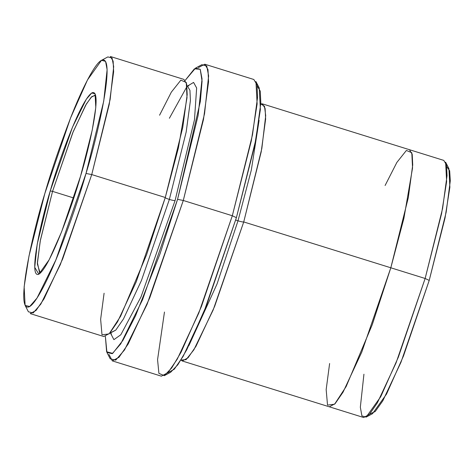<?xml version="1.0" encoding="UTF-8"?>
<svg xmlns="http://www.w3.org/2000/svg" width="474" height="474" viewBox="0 0 474 474"><rect width="100%" height="100%" fill="white"/><g stroke="black" fill="none" stroke-linecap="round" stroke-linejoin="round"><path stroke-width="0.71" d="M40.213 273.202L37.339 263.917L40.201 241.201L52.543 191.377L50.25 190.927L37.215 244.151L34.715 267.318L38.844 274.197L49.154 259.782L61.632 231.756L80.574 176.109C73.375 202.357 50.291 267.549 38.702 274.274C27.848 278.516 41.831 217.773 50.25 190.927C57.455 164.679 80.539 99.487 92.122 92.768C102.982 88.52 88.999 149.263 80.574 176.109L92.217 130.184L95.789 107.539L95.073 93.799L91.701 93.005L86.298 99.238L72.463 127.233L50.25 190.927L52.543 191.377L40.444 239.915L37.381 262.572L39.638 273.131L40.213 273.202M198.333 67.622L204.798 64.215L207.979 69.536L208.56 81.818L203.459 119.578L183.29 200.472L177.56 199.347L142.555 299.734L120.752 343.857L112.237 353.687L106.928 352.425L105.382 336.493L106.62 351.761L112.699 353.379L122.95 340.338L135.54 315.814L160.034 253.821L177.56 199.347L200.36 101.43L202.072 81.119L200.206 69.263L194.399 68.837L185.216 80.343L195.537 68.102L200.247 69.328L202.048 78.945L198.114 115.46L177.56 199.347L183.29 200.472L204.549 113.689L208.619 75.923L206.753 65.969L201.883 64.701L195.537 68.102M257.216 85.972L260.273 91.15L260.819 103.042L255.883 139.54L236.396 217.679L254.745 145.299L260.374 109.613L259.242 87.957L255.948 81.552L257.121 103.954L251.297 140.873L232.319 215.753L236.396 217.679L204.021 311.679L183.183 356.3L174.272 369.234L167.832 372.76M446.822 166.795L449.672 170.77L450.3 180.76L446.158 212.269L429.213 280.412L445.027 218.016L449.879 187.254L448.908 168.584L445.613 162.185L446.627 181.595L441.584 213.59L425.137 278.481L429.213 280.412L400.957 362.308L382.844 400.761L375.201 411.539L369.785 413.974M159.566 115.212L171.333 92.14L180.849 80.165L186.27 82.44L187.011 97.709L178.36 148.078L165.284 197.498L182.763 127.393L187.183 94.67L186.679 84.022L183.924 79.413L110.383 56.489L113.138 61.105L113.642 71.746L109.221 104.47L91.743 174.574L86.013 173.454L55.837 259.989L37.037 298.028L29.702 306.5L25.122 305.416L24.144 286.746L28.997 255.984L44.817 193.588C33.37 230.056 14.374 312.591 29.127 306.82C35.977 303.893 49.166 277.468 60.121 249.448C71.349 220.078 79.982 194.749 86.013 173.454C97.454 136.98 116.456 54.445 101.703 60.216C94.853 63.149 81.664 89.568 70.709 117.593C59.481 146.958 50.848 172.287 44.817 193.588L70.555 117.985L87.506 79.905L101.513 60.316L105.566 61.371L107.118 69.666L103.729 101.14L86.013 173.454L91.743 174.574L110.164 99.374L113.689 66.638L112.077 58.012L107.859 56.916L101.513 60.316M25.122 305.416L28.416 311.815L33.174 312.947L40.805 304.136L60.358 264.575L91.743 174.574L62.692 258.905L43.999 298.904L36.012 310.482L30.253 313.604L103.794 336.522L109.559 333.4L117.54 321.828L136.234 281.823L165.284 197.498L91.743 174.574L165.284 197.498C165.1 197.836 166.457 198.482 169.36 199.43L186.169 132.021L190.418 100.553L189.938 90.321L187.289 85.883L189.938 90.321L190.418 100.553L186.169 132.021L169.36 199.43C166.457 198.482 165.1 197.836 165.284 197.498L146.573 254.769L120.627 316.217L109.067 333.915L101.999 334.822L100.636 319.304L104.09 293.222M111.485 333.939L110.241 333.104L115.78 330.105L123.459 318.972L141.43 280.513L169.36 199.43L141.43 280.513L123.459 318.972L115.78 330.105L109.903 333.021M110.561 333.228L113.902 339.651L120.811 334.774L141.021 296.866L175.09 200.555C174.278 200.698 172.37 200.324 169.36 199.43C172.37 200.324 174.278 200.698 175.09 200.555L141.021 296.866L120.811 334.774L113.902 339.651L110.561 333.228M235.708 220.019L238.001 220.819L251.303 170.136L259.112 120.331L251.303 170.136L238.001 220.819L235.708 220.019M188.913 345.57L217.039 283.985L238.001 220.819L217.039 283.985L188.913 345.57M180.95 360.044L186.081 359.665L193.86 349.83L213.146 310.02L243.731 221.945C242.919 222.093 241.011 221.714 238.001 220.819C241.011 221.714 242.919 222.093 243.731 221.945L425.137 278.481L442.615 208.376L447.035 175.653L446.532 165.011L443.777 160.396L262.371 103.853L265.126 108.469L265.63 119.11L261.21 151.834L243.731 221.945L214.681 306.275L195.987 346.281L188 357.852L182.241 360.975L180.95 360.044M73.76 197.99L52.543 191.377L73.76 197.99M106.928 352.425L110.217 358.83L115.709 360.133L124.514 349.966L147.076 304.32L183.29 200.472L149.772 297.773L128.199 343.934L118.986 357.289L112.338 360.892L161.367 376.172L168.015 372.57L177.229 359.209L198.802 313.053L232.319 215.753L183.29 200.472L232.319 215.753L252.488 134.859L257.589 97.099L257.009 84.81L253.827 79.49L204.798 64.215M385.095 185.5L396.868 162.422L406.378 150.454L411.805 152.723L412.546 167.997L403.895 218.366L390.813 267.786L425.137 278.481L398.367 357.112L380.735 396.714L366.171 417.084L372.517 413.684L386.523 394.095L403.475 356.015L429.213 280.412L425.137 278.481L396.086 362.811L377.393 402.811L369.406 414.389L363.647 417.511L329.323 406.811L335.088 403.694L343.075 392.122L361.769 352.117L390.813 267.786L408.298 197.676L412.718 164.952L412.214 154.305L409.459 149.695M329.62 363.511L326.165 389.592L327.528 405.116L334.597 404.209L346.156 386.511L372.102 325.057L390.813 267.786L243.731 221.945L261.844 148.463L265.707 115.644L264.492 106.253L260.783 103.889L262.371 103.853M390.813 267.786L372.457 324.068M169.372 118.269L186.614 87.157M187.591 86.007L193.57 82.423L196.645 87.957L194.476 119.726L175.09 200.555L194.47 119.774L196.651 87.992L193.588 82.429L187.627 85.966M112.338 360.892L108.949 354.41M95.63 95.398L95.114 95.126L91.127 97.288L85.598 105.299L72.652 132.998L52.543 191.377L73.233 131.576L86.404 103.925L91.867 96.542L95.63 95.398M186.969 85.812L188.788 85.913M366.171 417.084L361.935 415.959L360.335 407.231L363.937 374.205M164.282 375.681L170.628 372.28L177.851 364.743L186.869 349.557L206.54 305.386L236.396 217.679L232.319 215.753L201.426 306.477L181.086 352.176L171.754 367.883L164.282 375.681L158.909 373.364L157.564 359.683L164.466 312.04M186.963 85.758L187.289 85.883M329.323 406.816L182.241 360.975"/></g></svg>
